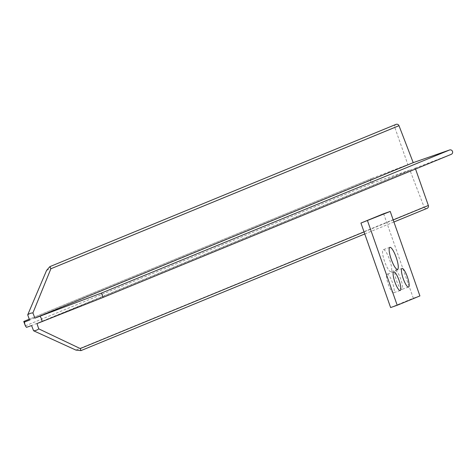<?xml version="1.0" encoding="UTF-8"?>
<svg xmlns="http://www.w3.org/2000/svg" width="475" height="475" viewBox="0 0 475 475"><rect width="100%" height="100%" fill="white"/><g stroke="black" fill="none" stroke-linecap="round" stroke-linejoin="round"><path stroke-width="0.36" stroke-dasharray="2.38 1.78" d="M396.008 124.379A2.328 2.268 -112.3 0 0 394.761 127.312L407.865 164.605L371.925 178.374A2.328 2.268 -112.3 0 0 370.619 181.379A2.328 2.268 -112.3 0 0 373.534 182.744L409.883 170.092L424.074 206.987L75.899 350.081M424.074 206.987A2.328 2.268 -112.3 0 0 427.09 208.359M364.046 231.925L393.205 219.943M103.318 297.326L102.992 297.457M46.586 270.406L394.761 127.312M409.883 170.092L31.588 325.565M415.536 169.011L415.233 168.138L36.931 323.612M415.233 168.138L451.167 154.363M407.865 164.605L29.563 320.079M373.534 182.744L25.359 325.844M371.925 178.374L29.26 319.206L371.848 178.41M393.65 292.766A9.85 2.244 -109.2 0 1 393.621 292.778A9.85 2.244 -109.2 0 1 388.283 284.27A9.85 2.244 -109.2 0 1 387.119 274.182A9.85 2.244 -109.2 0 1 387.143 274.17A9.85 2.244 -109.2 0 1 392.487 282.678A9.85 2.244 -109.2 0 1 393.65 292.766M401.975 289.346A9.85 2.244 -109.2 0 1 401.945 289.358A9.85 2.244 -109.2 0 1 396.607 280.85A9.85 2.244 -109.2 0 1 395.443 270.762A9.85 2.244 -109.2 0 1 395.467 270.75A9.85 2.244 -109.2 0 1 400.805 279.258A9.85 2.244 -109.2 0 1 401.975 289.346M390.984 271.623A11.643 2.654 -109.2 0 1 390.955 271.635A11.643 2.654 -109.2 0 1 384.643 261.582A11.643 2.654 -109.2 0 1 383.266 249.66A11.643 2.654 -109.2 0 1 383.295 249.648A11.643 2.654 -109.2 0 1 389.607 259.7A11.643 2.654 -109.2 0 1 390.984 271.623M383.634 213.732L413.315 298.223L390.616 307.551M419.906 295.925L413.315 298.223M364.764 233.973L393.923 221.991M400.211 290.486L393.621 292.778M408.536 287.066L401.945 289.358M397.539 269.343L390.955 271.635M389.886 247.356L383.295 249.648M402.058 268.458L395.467 270.75M393.733 271.878L387.143 274.17"/><path stroke-width="0.71" d="M50.884 268.761L32.912 312.924A8.954 8.716 -112.3 0 0 27.716 314.824L46.586 270.406L49.863 266.641L396.008 124.379A2.328 2.268 -112.3 0 1 398.994 125.691L50.884 268.761L49.946 266.606M393.923 221.991L427.09 208.359A2.328 2.268 -112.3 0 0 428.355 205.497L415.536 169.011M26.463 327.352A8.954 8.716 67.7 0 1 24.504 322.02L23.75 321.468L29.26 319.206L23.75 321.474L25.359 325.844L26.463 327.352L31.588 325.565L33.583 330.766L75.899 350.081L80.946 350.621L80.245 348.567L364.046 231.925M393.205 219.943L428.355 205.497M33.583 330.766A8.954 8.716 -112.3 0 0 38.778 328.866L36.931 323.612L103.152 297.397L101.383 293.087L449.564 149.993A2.328 2.268 -112.3 0 1 452.479 151.359A2.328 2.268 -112.3 0 1 451.167 154.363L103.318 297.326M38.778 328.866L80.245 348.567M449.564 149.993L413.214 162.646L34.913 318.125L101.383 293.087M413.214 162.646L398.994 125.691M32.912 312.924L34.913 318.125M27.716 314.824L29.563 320.079L24.504 322.02M41.996 321.67A8.954 8.716 -112.3 0 0 40.037 316.338M400.235 290.474A9.85 2.244 -109.2 0 1 400.211 290.486A9.85 2.244 -109.2 0 1 394.873 281.978A9.85 2.244 -109.2 0 1 393.71 271.89A9.85 2.244 -109.2 0 1 393.733 271.878A9.85 2.244 -109.2 0 1 399.071 280.387A9.85 2.244 -109.2 0 1 400.235 290.474M408.559 287.054A9.85 2.244 -109.2 0 1 408.536 287.066A9.85 2.244 -109.2 0 1 403.192 278.558A9.85 2.244 -109.2 0 1 402.028 268.464A9.85 2.244 -109.2 0 1 402.058 268.458A9.85 2.244 -109.2 0 1 407.396 276.961A9.85 2.244 -109.2 0 1 408.559 287.054M397.569 269.331A11.643 2.654 -109.2 0 1 397.539 269.343A11.643 2.654 -109.2 0 1 391.228 259.291A11.643 2.654 -109.2 0 1 389.856 247.368A11.643 2.654 -109.2 0 1 389.886 247.356A11.643 2.654 -109.2 0 1 396.197 257.408A11.643 2.654 -109.2 0 1 397.569 269.331M390.218 211.44L383.634 213.732L360.935 223.066L390.218 211.44L419.906 295.925L397.207 305.259L390.616 307.551L360.935 223.066M397.207 305.259L367.519 220.768M80.946 350.621L364.764 233.973M451.25 154.333L103.152 297.392"/></g></svg>
